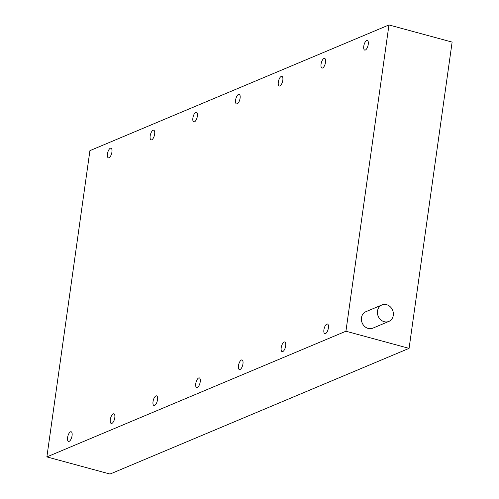 <?xml version="1.0" encoding="UTF-8"?>
<svg xmlns="http://www.w3.org/2000/svg" width="499" height="499" viewBox="0 0 499 499"><rect width="100%" height="100%" fill="white"/><g stroke="black" fill="none" stroke-linecap="round" stroke-linejoin="round"><path stroke-width="0.75" d="M325.535 62.281A5.002 2.008 -74.8 0 0 324.599 58.402A5.002 2.008 -74.8 0 0 321.05 64.171A5.002 2.008 -74.8 0 0 321.98 68.057A5.002 2.008 -74.8 0 0 325.535 62.281M285.678 345.869A5.002 2.008 -74.8 0 0 284.748 341.983A5.002 2.008 -74.8 0 0 281.193 347.753A5.002 2.008 -74.8 0 0 282.128 351.639A5.002 2.008 -74.8 0 0 285.678 345.869M328.398 327.912A5.002 2.008 -74.8 0 0 327.469 324.026A5.002 2.008 -74.8 0 0 323.913 329.795A5.002 2.008 -74.8 0 0 324.849 333.681A5.002 2.008 -74.8 0 0 328.398 327.912M368.256 44.33A5.002 2.008 -74.8 0 0 367.32 40.444A5.002 2.008 -74.8 0 0 363.771 46.214A5.002 2.008 -74.8 0 0 364.7 50.1A5.002 2.008 -74.8 0 0 368.256 44.33M386.582 304.677A8.932 7.803 67.2 0 0 381.928 304.951A8.932 7.803 67.2 0 0 377.494 313.646A8.932 7.803 67.2 0 0 384.193 321.693A8.932 7.803 67.2 0 0 388.852 321.418A8.932 7.803 67.2 0 0 393.287 312.723A8.932 7.803 67.2 0 0 386.582 304.677M381.928 304.951L365.904 311.682A8.932 7.803 67.2 0 0 361.469 320.383A8.932 7.803 67.2 0 0 368.175 328.423A8.932 7.803 67.2 0 0 372.828 328.155L388.852 321.418M242.957 363.821A5.002 2.008 -74.8 0 0 242.021 359.941A5.002 2.008 -74.8 0 0 238.472 365.711A5.002 2.008 -74.8 0 0 239.401 369.597A5.002 2.008 -74.8 0 0 242.957 363.821M200.236 381.779A5.002 2.008 -74.8 0 0 199.301 377.893A5.002 2.008 -74.8 0 0 195.751 383.662A5.002 2.008 -74.8 0 0 196.681 387.548A5.002 2.008 -74.8 0 0 200.236 381.779M157.516 399.736A5.002 2.008 -74.8 0 0 156.58 395.85A5.002 2.008 -74.8 0 0 153.031 401.62A5.002 2.008 -74.8 0 0 153.96 405.506A5.002 2.008 -74.8 0 0 157.516 399.736M114.795 417.694A5.002 2.008 -74.8 0 0 113.859 413.808A5.002 2.008 -74.8 0 0 110.304 419.578A5.002 2.008 -74.8 0 0 111.24 423.464A5.002 2.008 -74.8 0 0 114.795 417.694M72.068 435.646A5.002 2.008 -74.8 0 0 71.139 431.76A5.002 2.008 -74.8 0 0 67.583 437.529A5.002 2.008 -74.8 0 0 68.519 441.415A5.002 2.008 -74.8 0 0 72.068 435.646M282.814 80.239A5.002 2.008 -74.8 0 0 281.879 76.353A5.002 2.008 -74.8 0 0 278.323 82.123A5.002 2.008 -74.8 0 0 279.259 86.009A5.002 2.008 -74.8 0 0 282.814 80.239M240.088 98.197A5.002 2.008 -74.8 0 0 239.158 94.311A5.002 2.008 -74.8 0 0 235.603 100.081A5.002 2.008 -74.8 0 0 236.538 103.967A5.002 2.008 -74.8 0 0 240.088 98.197M197.367 116.148A5.002 2.008 -74.8 0 0 196.438 112.269A5.002 2.008 -74.8 0 0 192.882 118.038A5.002 2.008 -74.8 0 0 193.818 121.924A5.002 2.008 -74.8 0 0 197.367 116.148M154.646 134.106A5.002 2.008 -74.8 0 0 153.717 130.22A5.002 2.008 -74.8 0 0 150.162 135.99A5.002 2.008 -74.8 0 0 151.097 139.876A5.002 2.008 -74.8 0 0 154.646 134.106M111.926 152.064A5.002 2.008 -74.8 0 0 110.996 148.178A5.002 2.008 -74.8 0 0 107.441 153.948A5.002 2.008 -74.8 0 0 108.37 157.834A5.002 2.008 -74.8 0 0 111.926 152.064M388.964 24.95L452.125 42.091L409.08 348.358L345.926 331.224L388.964 24.95L89.92 150.642L46.875 456.909L345.926 331.224M46.875 456.909L110.036 474.05L409.08 348.358"/></g></svg>
